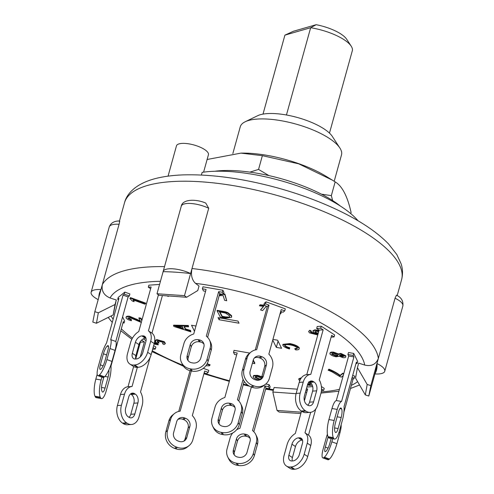 <?xml version="1.0" encoding="UTF-8"?>
<svg xmlns="http://www.w3.org/2000/svg" width="494" height="494" viewBox="0 0 494 494"><rect width="100%" height="100%" fill="white"/><g stroke="black" fill="none" stroke-linecap="round" stroke-linejoin="round"><path stroke-width="0.74" d="M286.446 114.991L310.652 27.72A35.117 11.72 15.5 0 1 351.215 46.195A35.117 11.72 15.5 0 1 352.302 50.802L329.473 133.114M284.908 35.142L310.652 27.72L316.172 24.7L293.411 31.264L284.908 35.142L263.012 114.102M351.215 46.195L346.695 39.261A28.479 9.51 -164.5 0 0 316.172 24.7M214.767 171.257A82.949 27.689 15.5 0 1 340.471 206.115M240.93 153.121L242.363 153.109A66.838 22.31 15.5 0 1 326.17 176.352L332.314 180.112L298.771 163.847L262.37 155.672L240.93 153.121L207.109 159.494M350.765 213.612L351.086 212.451C347.455 196.217 342.144 186.022 335.16 181.878L332.314 180.112M321.495 194.191L331.344 195.624L332.598 200.533M249.958 172.128L258.56 169.417L268.927 175.592M335.16 181.878L331.344 195.624M262.37 155.672L258.56 169.417M244.172 381.306L238.738 400.9M212.655 426.137L213.692 428.261A13.27 11.998 -26.1 0 0 222.269 434.479L223.319 434.664A13.27 11.998 -26.1 0 0 239.263 424.797L242.326 413.744A13.27 11.998 -26.1 0 0 241.646 405.722L240.609 403.598A13.27 11.998 153.9 0 1 241.288 411.619L238.219 422.673A13.27 11.998 153.9 0 1 222.281 432.54L221.232 432.355A13.27 11.998 153.9 0 1 212.655 426.137A13.27 11.998 153.9 0 1 211.975 418.109L215.038 407.062A13.27 11.998 153.9 0 1 224.838 397.534L237.188 352.994L233.514 352.352L234.07 350.345L249.748 353.068M236.675 354.846L234.551 354.482L233.514 352.352M235.051 407.636A6.638 5.996 -26.1 0 0 231.402 405.531L230.352 405.346A6.638 5.996 -26.1 0 0 222.38 410.279L219.317 421.333A6.638 5.996 -26.1 0 0 219.25 424.223M243.091 379.318L237.435 399.72A13.27 11.998 153.9 0 1 240.609 403.598M234.99 410.526L231.921 421.58A6.638 5.996 153.9 0 1 223.949 426.513L222.899 426.328A6.638 5.996 153.9 0 1 218.614 423.216A6.638 5.996 153.9 0 1 218.274 419.208L221.337 408.155A6.638 5.996 153.9 0 1 229.309 403.221L230.358 403.407A6.638 5.996 153.9 0 1 234.65 406.513A6.638 5.996 153.9 0 1 234.99 410.526M203.269 368.326L208.777 370.339L208.221 372.353L206.492 373.736L204.164 372.884M191.308 370.963L180.162 411.15A13.27 12.165 -128.8 0 0 174.45 413.552L172.727 414.935A13.27 12.165 51.2 0 0 168.88 420.839L165.817 431.892A13.27 12.165 51.2 0 0 174.629 448.391L175.642 448.762A13.27 12.165 51.2 0 0 187.3 447.051L189.023 445.668A13.27 12.165 -128.8 0 1 177.371 447.379L176.352 447.008A13.27 12.165 -128.8 0 1 167.54 430.509L170.603 419.455A13.27 12.165 -128.8 0 1 174.45 413.552M208.221 372.353L204.67 371.056L192.32 415.596A13.27 12.165 -128.8 0 1 195.933 428.718L192.87 439.765A13.27 12.165 -128.8 0 1 189.023 445.668M189.857 426.495L186.788 437.542A6.638 6.082 -128.8 0 1 184.867 440.494A6.638 6.082 -128.8 0 1 179.038 441.352L178.025 440.981A6.638 6.082 -128.8 0 1 173.616 432.725L176.685 421.678A6.638 6.082 -128.8 0 1 178.606 418.727A6.638 6.082 -128.8 0 1 184.435 417.875L185.448 418.245A6.638 6.082 -128.8 0 1 189.857 426.495L188.134 427.878A6.638 6.082 51.2 0 0 183.725 419.628L182.712 419.258A6.638 6.082 51.2 0 0 177.815 419.505M183.935 441.099A6.638 6.082 51.2 0 0 185.065 438.931L188.134 427.878M190.042 370.691L178.748 411.416M265.735 384.042L269.107 384.622L270.144 386.753L269.588 388.759L265.914 388.123L253.823 431.713M269.107 384.622L268.545 386.635L269.588 388.759M251.39 387L239.923 428.347A13.27 11.998 153.9 0 0 236.638 429.718M268.545 386.635L264.87 385.999L252.52 430.533A13.27 11.998 153.9 0 1 255.694 434.411A13.27 11.998 153.9 0 1 256.374 442.439L253.311 453.486A13.27 11.998 153.9 0 1 237.367 463.353L236.317 463.174A13.27 11.998 153.9 0 1 227.74 456.95A13.27 11.998 153.9 0 1 227.061 448.929L230.124 437.875A13.27 11.998 153.9 0 1 232.748 432.954M250.075 441.34L247.006 452.393A6.638 5.996 153.9 0 1 239.04 457.327L237.991 457.141A6.638 5.996 153.9 0 1 233.699 454.035A6.638 5.996 153.9 0 1 233.359 450.022L236.428 438.968A6.638 5.996 153.9 0 1 244.394 434.035L245.444 434.22A6.638 5.996 153.9 0 1 249.736 437.332A6.638 5.996 153.9 0 1 250.075 441.34M250.137 438.45A6.638 5.996 -26.1 0 0 246.487 436.344L245.438 436.165A6.638 5.996 -26.1 0 0 237.466 441.099L234.403 452.146A6.638 5.996 -26.1 0 0 234.335 455.042M227.74 456.95L228.784 459.074A13.27 11.998 -26.1 0 0 237.355 465.299L238.404 465.478A13.27 11.998 -26.1 0 0 254.348 455.61L257.411 444.563A13.27 11.998 -26.1 0 0 256.738 436.535L255.694 434.411M264.87 385.999L265.914 388.123M321.378 386.524L324.237 388.383L323.681 390.396L321.427 390.544M321.508 388.982L323.681 390.396M306.873 387.024L312.714 386.629M306.317 389.037L307.676 388.945L304.403 400.739M301.513 411.15L295.319 433.485A13.27 8.614 123.1 0 0 287.113 444.551L284.05 455.604A13.27 8.614 123.1 0 0 286.471 466.07L289.997 468.368A13.27 8.614 -56.9 0 0 293.893 469.3L294.702 469.244A13.27 8.614 -56.9 0 0 307.706 456.536L310.769 445.483A13.27 8.614 -56.9 0 0 308.509 435.121L304.983 432.83A13.27 8.614 123.1 0 1 307.243 443.186L304.181 454.239A13.27 8.614 123.1 0 1 291.176 466.947L290.367 467.003A13.27 8.614 123.1 0 1 286.471 466.07M310.67 412.317L304.983 432.83M302.414 443.513L299.352 454.566A6.638 4.304 123.1 0 1 292.849 460.921L292.04 460.976A6.638 4.304 123.1 0 1 290.089 460.507A6.638 4.304 123.1 0 1 288.885 455.277L291.948 444.223A6.638 4.304 123.1 0 1 298.45 437.869L299.253 437.814A6.638 4.304 123.1 0 1 301.204 438.283A6.638 4.304 123.1 0 1 302.414 443.513M307.194 390.661L306.07 389.927M302.501 440.129L301.976 440.166A6.638 4.304 -56.9 0 0 295.474 446.52L292.411 457.574A6.638 4.304 -56.9 0 0 292.318 460.958M315.746 409.02L308.509 435.121M352.697 375.409L354.834 376.187L354.278 378.2L353.068 379.17L343.898 412.243M352.136 377.416L354.278 378.2M332.709 438.746L331.857 441.821A13.27 2.921 110.1 0 1 324.373 457.197L324.033 457.475A13.27 2.921 110.1 0 1 322.817 457.889A13.27 2.921 110.1 0 1 323.237 448.743L326.299 437.69A13.27 2.921 110.1 0 1 327.411 434.17M331.171 438.481L329.788 443.482A6.638 1.457 110.1 0 1 326.046 451.17L325.7 451.448A6.638 1.457 110.1 0 1 325.095 451.652A6.638 1.457 110.1 0 1 325.305 447.082L328.139 436.857M322.817 457.889L327.886 459.735A13.27 2.921 -69.9 0 0 329.097 459.327L329.442 459.05A13.27 2.921 -69.9 0 0 336.92 443.674L339.989 432.621A13.27 2.921 -69.9 0 0 341.113 424.821M351.784 378.7L353.068 379.17M336.309 400.56L348.659 356.02L347.93 354.531L348.486 352.525L353.735 353.432L353.179 355.445L353.908 356.934L341.558 401.468L336.309 400.56A13.27 3.551 99.9 0 0 331.98 408.513L328.918 419.56A13.27 3.551 99.9 0 0 328.072 436.715L328.282 437.141A13.27 3.551 99.9 0 0 329.35 438.166L334.599 439.073A13.27 3.551 -80.1 0 1 333.53 438.055L333.32 437.628A13.27 3.551 -80.1 0 1 334.166 420.474L337.229 409.421A13.27 3.551 -80.1 0 1 341.558 401.468M347.93 354.531L353.179 355.445M353.735 353.432L357.693 361.509L357.131 363.516L356.044 363.331M357.131 363.516L356.402 362.034L344.052 406.568A13.27 3.551 -80.1 0 1 342.435 420.048L339.372 431.101A13.27 3.551 -80.1 0 1 334.599 439.073M335.414 423.025L338.483 411.971A6.638 1.778 -80.1 0 1 340.866 407.982A6.638 1.778 -80.1 0 1 341.397 408.495L341.607 408.921A6.638 1.778 -80.1 0 1 341.187 417.498L338.118 428.551A6.638 1.778 -80.1 0 1 335.735 432.534A6.638 1.778 -80.1 0 1 335.198 432.028L334.994 431.602A6.638 1.778 -80.1 0 1 335.414 423.025M348.659 356.02L353.908 356.934M306.774 374.643L319.124 330.103L316.66 328.498L317.216 326.491L321.242 326.213L320.686 328.226L323.15 329.831L310.8 374.372L306.774 374.643A13.27 9.077 86.1 0 0 299.216 382.375L296.153 393.422A13.27 9.077 86.1 0 0 301.272 410.989L301.976 411.453A13.27 9.077 86.1 0 0 306.218 412.638L310.244 412.36A13.27 9.077 -93.9 0 1 306.002 411.175L305.298 410.718A13.27 9.077 -93.9 0 1 300.179 393.15L303.242 382.103A13.27 9.077 -93.9 0 1 310.8 374.372M316.66 328.498L320.686 328.226M307.737 405.191A6.638 4.539 86.1 0 0 309.553 402.153L312.616 391.1A6.638 4.539 86.1 0 0 310.059 382.319L309.355 381.856A6.638 4.539 86.1 0 0 309.293 381.819M321.242 326.213L334.642 334.938L334.08 336.951L331.11 337.149M334.08 336.951L331.616 335.346L319.26 379.88A13.27 9.077 -93.9 0 1 320.872 393.582L317.809 404.635A13.27 9.077 -93.9 0 1 310.244 412.36M304.409 395.904L307.478 384.857A6.638 4.539 -93.9 0 1 311.257 380.991A6.638 4.539 -93.9 0 1 313.375 381.584L314.085 382.041A6.638 4.539 -93.9 0 1 316.642 390.828L313.579 401.875A6.638 4.539 -93.9 0 1 309.794 405.741A6.638 4.539 -93.9 0 1 307.676 405.148L306.972 404.691A6.638 4.539 -93.9 0 1 304.409 395.904M319.124 330.103L323.15 329.831M255.275 349.937L267.316 306.515L263.771 305.218L264.327 303.211L266.05 301.828L265.494 303.835L269.045 305.131L256.689 349.672A13.27 12.165 -128.8 0 0 250.977 352.074A13.27 12.165 -128.8 0 0 247.13 357.977L244.067 369.03A13.27 12.165 -128.8 0 0 252.885 385.53L253.897 385.9A13.27 12.165 -128.8 0 0 265.55 384.19A13.27 12.165 -128.8 0 0 269.397 378.287L272.466 367.24A13.27 12.165 -128.8 0 0 268.847 354.118L281.203 309.577L284.748 310.874L283.025 312.257L280.691 311.405M263.771 305.218L265.494 303.835M250.977 352.074L249.254 353.463A13.27 12.165 51.2 0 0 245.407 359.36L242.344 370.414A13.27 12.165 51.2 0 0 251.162 386.913L252.175 387.284A13.27 12.165 51.2 0 0 263.827 385.573L265.55 384.19M260.468 379.62A6.638 6.082 51.2 0 0 261.598 377.453L264.661 366.4A6.638 6.082 51.2 0 0 260.252 358.15L259.239 357.78A6.638 6.082 51.2 0 0 254.342 358.026M266.05 301.828L285.304 308.861L284.748 310.874M250.149 371.253L253.212 360.2A6.638 6.082 -128.8 0 1 255.139 357.248A6.638 6.082 -128.8 0 1 260.962 356.396L261.974 356.767A6.638 6.082 -128.8 0 1 266.383 365.017L263.321 376.064A6.638 6.082 -128.8 0 1 261.394 379.015A6.638 6.082 -128.8 0 1 255.571 379.874L254.558 379.503A6.638 6.082 -128.8 0 1 250.149 371.253M267.316 306.515L269.045 305.131M205.566 291.306L203.442 290.935L202.404 288.811L206.078 289.447L193.728 333.987A13.27 11.998 153.9 0 0 183.929 343.515L180.866 354.569A13.27 11.998 153.9 0 0 181.545 362.59A13.27 11.998 153.9 0 0 190.122 368.814L191.172 368.993A13.27 11.998 153.9 0 0 207.109 359.126L210.178 348.079A13.27 11.998 153.9 0 0 209.499 340.051A13.27 11.998 153.9 0 0 206.325 336.173L218.675 291.639L222.349 292.275L223.393 294.399L219.719 293.763L207.628 337.353M223.393 294.399L223.949 292.392L222.905 290.268L202.96 286.798L202.404 288.811M181.545 362.59L182.582 364.714A13.27 11.998 -26.1 0 0 191.159 370.938L192.209 371.118A13.27 11.998 -26.1 0 0 208.153 361.25L211.216 350.203A13.27 11.998 -26.1 0 0 210.537 342.175L209.499 340.051M203.942 344.09A6.638 5.996 -26.1 0 0 200.292 341.984L199.243 341.805A6.638 5.996 -26.1 0 0 191.271 346.739L188.208 357.786A6.638 5.996 -26.1 0 0 188.14 360.682M222.905 290.268L222.349 292.275M187.164 355.661L190.227 344.608A6.638 5.996 153.9 0 1 198.199 339.681L199.249 339.86A6.638 5.996 153.9 0 1 203.54 342.972A6.638 5.996 153.9 0 1 203.88 346.979L200.811 358.033A6.638 5.996 153.9 0 1 192.839 362.966L191.789 362.781A6.638 5.996 153.9 0 1 187.504 359.675A6.638 5.996 153.9 0 1 187.164 355.661L188.208 357.786M218.675 291.639L219.719 293.763M150.651 288.7L148.311 287.175L151.127 286.983L138.777 331.523A13.27 8.614 123.1 0 0 130.57 342.595L127.508 353.642A13.27 8.614 123.1 0 0 129.928 364.109A13.27 8.614 123.1 0 0 133.825 365.047L134.634 364.992A13.27 8.614 123.1 0 0 147.638 352.278L150.701 341.231A13.27 8.614 123.1 0 0 148.441 330.869L151.967 333.166L162.396 295.542M159.574 284.439L148.867 285.168L148.311 287.175M129.928 364.109L133.454 366.406A13.27 8.614 -56.9 0 0 137.351 367.338L138.159 367.289A13.27 8.614 -56.9 0 0 151.164 354.575L154.227 343.528A13.27 8.614 -56.9 0 0 151.967 333.166M145.958 338.174L145.434 338.205A6.638 4.304 -56.9 0 0 138.931 344.565L135.862 355.612A6.638 4.304 -56.9 0 0 135.776 358.996M132.336 353.315L135.405 342.268A6.638 4.304 123.1 0 1 141.908 335.914L142.71 335.858A6.638 4.304 123.1 0 1 144.662 336.321A6.638 4.304 123.1 0 1 145.872 341.558L142.809 352.605A6.638 4.304 123.1 0 1 136.301 358.965L135.498 359.014A6.638 4.304 123.1 0 1 133.547 358.551A6.638 4.304 123.1 0 1 132.336 353.315L135.862 355.612M158.426 294.856L148.441 330.869M124.266 294.109L123.055 295.079L110.705 339.619L115.775 341.471A13.27 2.921 -69.9 0 1 115.04 350.382L109.977 348.536L106.908 359.583A13.27 2.921 110.1 0 1 99.43 374.965L99.084 375.236A13.27 2.921 110.1 0 1 97.874 375.65A13.27 2.921 110.1 0 1 98.294 366.505L101.356 355.458A13.27 2.921 110.1 0 1 106.568 342.941L118.918 298.401L117.714 299.37L118.27 297.363L124.821 292.102L124.266 294.109L129.329 295.962L128.125 296.931L115.775 341.471M110.705 339.619A13.27 2.921 110.1 0 1 109.977 348.536M100.362 364.844L103.425 353.797A6.638 1.457 110.1 0 1 107.167 346.103L107.513 345.831A6.638 1.457 110.1 0 1 108.118 345.621A6.638 1.457 110.1 0 1 107.908 350.197L104.845 361.244A6.638 1.457 110.1 0 1 101.103 368.932L100.757 369.209A6.638 1.457 110.1 0 1 100.152 369.413A6.638 1.457 110.1 0 1 100.362 364.844L103.123 365.856M97.874 375.65L102.937 377.502A13.27 2.921 -69.9 0 0 104.154 377.089L104.5 376.817A13.27 2.921 -69.9 0 0 111.977 361.435L115.04 350.382M123.055 295.079L128.125 296.931M118.566 299.685L117.714 299.37M124.821 292.102L129.885 293.955L129.329 295.962M122.592 316.889L124.618 321.032L124.062 323.039L122.969 322.848M124.062 323.039L123.333 321.551L110.983 366.091A13.27 3.551 -80.1 0 1 109.359 379.565L106.296 390.618A13.27 3.551 -80.1 0 1 101.529 398.596A13.27 3.551 -80.1 0 1 100.455 397.571L100.251 397.145A13.27 3.551 -80.1 0 1 101.097 379.991L101.894 377.12M108.89 369.901A6.638 1.778 -80.1 0 1 108.112 377.015L105.049 388.068A6.638 1.778 -80.1 0 1 102.666 392.057A6.638 1.778 -80.1 0 1 102.128 391.544L101.918 391.118A6.638 1.778 -80.1 0 1 102.344 382.541L103.783 377.348M97.17 374.31L95.842 379.083A13.27 3.551 99.9 0 0 94.996 396.237L95.206 396.663A13.27 3.551 99.9 0 0 96.281 397.682L101.529 398.596M153.653 345.602L155.888 347.066L155.332 349.073L152.64 349.258M143.309 338.872L146.063 340.662M142.124 339.674L141.932 340.347L144.402 341.953L140.253 356.927M133.825 365.047L137.351 367.338L132.052 386.493A13.27 9.077 -93.9 0 0 124.494 394.224L120.468 394.496L117.405 405.549A13.27 9.077 86.1 0 0 122.524 423.111L123.228 423.574A13.27 9.077 86.1 0 0 127.471 424.76L131.497 424.488A13.27 9.077 -93.9 0 1 127.254 423.302L126.55 422.839A13.27 9.077 -93.9 0 1 121.431 405.271L124.494 394.224M150.096 357.452L140.512 392.008A13.27 9.077 -93.9 0 1 142.124 405.704L139.061 416.757A13.27 9.077 -93.9 0 1 131.497 424.488M153.097 347.615L155.332 349.073M137.894 402.95L134.831 414.003A6.638 4.539 -93.9 0 1 131.046 417.862A6.638 4.539 -93.9 0 1 128.928 417.269L128.224 416.813A6.638 4.539 -93.9 0 1 125.661 408.032L128.724 396.978A6.638 4.539 -93.9 0 1 132.509 393.113A6.638 4.539 -93.9 0 1 134.627 393.706L135.337 394.163A6.638 4.539 -93.9 0 1 137.894 402.95L133.868 403.221A6.638 4.539 86.1 0 0 131.311 394.44L130.601 393.977A6.638 4.539 86.1 0 0 130.546 393.94M141.346 340.385L141.932 340.347M133.639 366.523L128.026 386.765L132.052 386.493M128.026 386.765A13.27 9.077 86.1 0 0 120.468 394.496M128.99 417.313A6.638 4.539 86.1 0 0 130.805 414.275L133.868 403.221M140.061 342.021L140.376 342.225L135.751 358.91M140.376 342.225L144.402 341.953M205.751 203.083L208.715 208.252L191.999 268.526C190.715 275.028 191.888 279.975 195.525 283.371L199.02 286.032L197.767 290.552L186.596 297.264L159.019 295.301L156.993 293.763L184.478 295.653L186.596 297.264M119.363 221.596C119.937 220.231 119.844 221.127 119.073 224.276L102.357 284.556C101.295 290.855 103.857 295.326 110.038 297.968L116.288 299.975L113.163 314.95L115.034 304.495L98.325 312.801L96.454 323.249L113.163 314.95M296.079 393.693L272.83 392.038L274.084 387.518L297.332 389.173M357.434 367.647L358.687 363.127L364.708 365.06C371.352 366.628 375.897 364.442 378.342 358.502L370.821 385.629L368.796 396.027L365.307 394.91L367.184 384.456L357.434 367.647L355.563 378.095L365.307 394.91M218.045 317.617L237.997 321.081L239.034 323.206L219.089 319.741L218.045 317.617M194.475 331.283L191.53 325.262L195.933 326.028M272.929 339.397L277.622 340.212L281.574 348.289L276.325 347.381L272.744 340.07M217.064 310.825L217.206 310.325L225.307 311.77L227.808 312.609L231.606 315.641L231.6 317.272L225.98 318.179L220.417 317.241L217.064 310.825L227.666 313.116L231.464 316.141L231.6 317.272M281.148 311.572L281.197 313.017L279.882 314.338M307.805 383.9L310.837 383.875M299.71 380.886L298.716 379.244L298.851 378.737L301.284 377.984M173.536 325.657L173.672 325.157L188.325 325.46L188.578 326.837L184.095 326.682L185.324 329.393L190.449 330.968L190.845 331.845L173.907 326.472L173.536 325.657L188.183 325.966L188.578 326.837M184.466 326.695L185.46 328.893L190.591 330.467L190.845 331.845M255.379 376.866L259.393 378.954L260.888 379.046M259.146 380.108L259.103 380.108C256.263 379.454 254.324 378.503 253.299 377.243L253.299 376.008L253.848 375.434L257.473 375.323L261.789 376.755M157.296 341.255L159 342.54L158.858 343.04L157.314 343.04L154.591 341.897M154.394 342.885L157.092 343.435L158.29 344.349L158.154 344.849L154.091 344.028M154.739 340.755L155.351 340.946M154.684 341.286L155.752 341.65L155.511 340.286L156.851 339.6L164.224 341.657L165.342 343.367L164.094 344.565L162.538 343.676L163.261 343.182L162.631 342.225L158.074 341.002L157.154 341.484L158.858 343.04M162.538 343.676L163.255 342.91M133.769 300.148L134.102 301.667L132.306 301.019L129.897 298.469L130.317 298.117L145.563 303.637L144.903 304.181L133.028 299.883L134.102 301.667M129.897 298.469L130.459 297.61L145.699 303.131L145.563 303.637M266.464 306.206L262.555 310.609L260.529 309.923L263.679 306.379L259.48 305.835L259.616 305.335L260.091 304.798L263.784 305.168M260.529 309.923L263.37 306.379M219.478 294.961L223.43 294.313L224.764 294.585L226.709 300.735L224.628 300.321L223.115 295.523L219.707 295.69L219.614 294.461L222.349 294.22M223.412 294.325L223.566 293.813L224.906 294.078L226.709 300.735M343.237 375.564L341.366 377.144L339.761 376.558L332.048 371.865L328.146 370.185L328.936 369.135C333.499 371 337.248 373.081 340.168 375.372L342.706 373.236L343.775 373.618M128.045 317.778L131.348 319.433L131.379 320.723C128.607 320.026 126.841 319.093 126.075 317.938L126.137 316.969M126.211 317.438C126.001 316.37 127.137 315.981 129.626 316.259L140.42 320.89M126.075 317.938C125.859 316.876 127.001 316.481 129.49 316.759L140.277 321.39L138.95 317.815L141.006 318.173L141.939 320.131M282.815 344.831L282.957 344.33L289.904 343.558C294.659 344.546 297.789 345.967 299.29 347.813L299.148 348.319C299.407 349.437 298.271 349.968 295.727 349.919L294.844 349.005C296.653 349.042 297.474 348.696 297.308 347.961C295.999 346.547 293.621 345.528 290.182 344.892C286.539 344.318 284.723 344.608 284.748 345.769C285.47 346.732 287.082 347.56 289.577 348.258L289.465 348.999C286.106 348.017 283.939 346.862 282.957 345.528L282.815 344.831L289.768 344.059C294.523 345.053 297.647 346.473 299.148 348.319L299.29 347.813M294.844 349.005L294.98 348.498C296.795 348.542 297.616 348.196 297.444 347.461M284.822 345.127L284.884 345.263C285.612 346.226 287.224 347.06 289.719 347.751L289.465 348.999M207.184 363.708L210.067 364.763L209.925 365.264L209.252 365.807L205.844 365.788M310.664 331.875L315.901 333.592M311.078 332.32L310.942 332.82L317.673 334.086L313.647 332.573L312.961 330.733L314.814 329.844L319.031 330.449M317.772 334.975L309.448 332.857L308.596 331.455L309.88 330.239L311.405 331.128L310.51 332.11L310.942 332.82M330.14 353.519C329.77 352.364 330.937 351.907 333.635 352.148L338.396 353.945L340.804 353.383L345.862 355.847L345.72 356.347C346.121 357.39 345.226 357.829 343.027 357.675L339.39 356.279L339.526 355.779M338.285 354.34L338.402 353.889L338.254 354.445L340.662 353.889L345.72 356.347L345.862 355.847M253.268 360.003L254.83 363.096L254.694 363.603L252.378 363.207M253.132 360.497L254.694 363.603M331.937 353.79L335.722 355.464L335.587 355.97L331.801 354.297C331.598 353.587 332.357 353.321 334.08 353.513L337.933 355.513M335.722 355.464C337.445 355.643 338.205 355.377 337.989 354.667M337.853 355.167C338.063 355.878 337.309 356.143 335.587 355.97M339.804 354.964L342.558 356.31L342.422 356.81L339.668 355.464L341.187 354.741L344.009 356.421M342.558 356.31L344.071 355.587M343.929 356.094L342.422 356.81M339.397 356.242L336.105 356.816C333.209 356.223 331.178 355.297 329.998 354.019L330.004 352.938M329.998 354.019C329.634 352.864 330.801 352.407 333.499 352.654L338.254 354.445M333.635 352.148L333.499 352.654M340.804 353.383L340.662 353.889M314.974 331.554L315.617 332.258L315.481 332.765L314.826 331.789L315.944 331.252L318.704 331.622M315.617 332.258L318.253 333.24M318.117 333.746L315.481 332.765M312.826 331.233L314.678 330.35L318.889 330.949M314.814 329.844L314.678 330.35M308.596 331.455L309.738 330.739L311.269 331.628M309.88 330.239L309.738 330.739M206.93 364.171L209.925 365.264M289.904 343.558L289.768 344.059M297.351 348.301L297.308 347.961M284.674 345.368L284.748 345.769L284.884 345.263M289.719 347.751L289.577 348.258M141.401 322.496L129.903 317.593L127.909 318.278L131.213 319.933L131.379 320.723M131.348 319.433L131.213 319.933M129.626 316.259L129.49 316.759M136.912 319.143L136.776 319.643M138.808 318.315L140.864 318.673L141.797 320.631M141.006 318.173L140.864 318.673M328.146 370.185L328.794 369.636C333.364 371.5 337.106 373.581 340.033 375.872L342.564 373.736L343.639 374.125M328.936 369.135L328.794 369.636M340.168 375.372L340.033 375.872M342.706 373.236L342.564 373.736M169.195 296.023L168.034 296.381L167.2 295.881M224.906 294.078L224.764 294.585M259.48 305.835L259.955 305.298L265.29 305.619M260.091 304.798L259.955 305.298M130.459 297.61L130.317 298.117M154.264 343.392L156.95 343.941L158.154 344.849M157.092 343.435L156.95 343.941M155.375 340.786L156.709 340.107L164.082 342.163L165.206 343.867M156.851 339.6L156.709 340.107M164.224 341.657L164.082 342.163M261.345 378.182L257.726 376.564C255.824 376.372 255.028 376.7 255.318 377.533L259.257 379.454L260.523 379.553M255.231 377.107L255.318 377.533L255.46 377.033M259.393 378.954L259.257 379.454M253.163 376.508L253.706 375.934L257.331 375.823L261.647 377.262M253.848 375.434L253.706 375.934M257.473 375.323L257.331 375.823M182.385 326.627L183.367 328.794L175.549 326.392L182.385 326.627M177.556 326.466L183.083 328.164M188.325 325.46L188.183 325.966M185.46 328.893L185.324 329.393M190.591 330.467L190.449 330.968M307.842 383.912L307.7 384.412L309.713 384.678L310.732 384.301M310.738 384.221L308.528 381.973M298.716 379.244L300.945 378.472M300.327 377.984L300.185 378.484M312.257 385.166L310.85 385.481L307.429 385.024M280.629 311.64L281.197 313.017M225.388 317.401L222.078 316.845L219.503 311.912L225.48 313.042L229.414 315.783L229.587 316.92L228.944 317.586L225.388 317.401L225.53 316.895L229.086 317.08L228.944 317.586M219.941 311.986L222.22 316.339L225.53 316.895M222.22 316.339L222.078 316.845M229.086 317.08L229.63 316.654M225.307 311.77L225.165 312.27M276.325 347.381L278.06 341.113M219.089 319.741L219.602 317.889M374.927 373.927L376.027 369.944L374.927 373.927A143.779 47.992 -164.5 0 0 376.49 370.173A143.779 47.992 -164.5 0 0 376.947 363.522L395.058 298.222L396.454 295.134C401.313 297.456 403.45 301.062 402.863 305.953L384.752 371.253A18.247 6.089 15.5 0 1 374.927 373.927L368.796 396.027M272.83 392.038L277.035 410.446L301.235 412.169M300.852 413.546L279.153 412.058L277.035 410.446M116.288 299.975L115.034 304.495M164.508 266.637A143.779 47.992 -164.5 0 0 102.357 284.556L94.836 311.683L98.325 312.801M367.184 384.456L370.821 385.629M378.342 358.502A143.779 47.992 -164.5 0 0 316.722 304.421A143.779 47.992 -164.5 0 0 191.999 268.526L184.478 295.653M191.999 268.526L190.61 273.553A143.779 47.992 -164.5 0 0 163.119 271.657L156.993 293.763M377.002 364.004L375.909 370.179L376.947 367.919M96.454 323.249L92.81 322.082L94.836 311.683M102.357 284.556L100.967 289.577A143.779 47.992 -164.5 0 0 99.399 293.331A143.779 47.992 -164.5 0 0 98.812 297.351M98.183 299.605A18.247 6.089 15.5 0 1 91.137 292.25A18.247 6.089 15.5 0 1 100.967 289.577M163.119 271.657A18.247 6.089 15.5 0 1 163.162 271.484A18.247 6.089 15.5 0 1 190.61 273.553M376.947 363.522A18.247 6.089 15.5 0 1 384.752 371.253M203.602 172.159L208.431 154.739A16.592 5.539 -164.5 0 0 201.373 147.731A16.592 5.539 -164.5 0 0 176.457 145.872L168.065 176.142M358.082 220.812A95.669 31.937 -164.5 0 0 202.151 172.375L201.41 175.043M232.841 153.578L240.257 126.835A52.531 17.537 15.5 0 1 245.197 121.759A52.531 17.537 15.5 0 1 319.155 132.725A52.531 17.537 15.5 0 1 339.884 148.021A52.531 17.537 15.5 0 1 341.502 154.912L334.191 181.273M339.884 148.021L332.351 136.468A41.471 13.844 -164.5 0 0 315.987 124.395A41.471 13.844 -164.5 0 0 257.602 115.738L245.197 121.759M230.358 403.407L231.402 405.531M229.309 403.221L230.352 405.346M221.337 408.155L222.38 410.279M218.274 419.208L219.317 421.333M241.288 411.619L242.326 413.744M238.219 422.673L239.263 424.797M221.232 432.355L222.269 434.479M222.281 432.54L223.319 434.664M170.603 419.455L168.88 420.839M186.788 437.542L185.065 438.931M185.448 418.245L183.725 419.628M184.435 417.875L182.712 419.258M167.54 430.509L165.817 431.892M176.352 447.008L174.629 448.391M177.371 447.379L175.642 448.762M245.444 434.22L246.487 436.344M244.394 434.035L245.438 436.165M236.428 438.968L237.466 441.099M233.359 450.022L234.403 452.146M256.374 442.439L257.411 444.563M253.311 453.486L254.348 455.61M236.317 463.174L237.355 465.299M237.367 463.353L238.404 465.478M299.253 437.814L302.421 439.876M298.45 437.869L301.976 440.166M291.948 444.223L295.474 446.52M288.885 455.277L292.411 457.574M307.243 443.186L310.769 445.483M304.181 454.239L307.706 456.536M290.367 467.003L293.893 469.3M291.176 466.947L294.702 469.244M325.305 447.082L328.065 448.089M339.026 432.269L339.989 432.621M331.857 441.821L336.92 443.674M324.033 457.475L329.097 459.327M324.373 457.197L329.442 459.05M340.187 408.285L341.397 408.495M339.897 408.624L341.607 408.921M337.143 416.794L341.187 417.498M334.605 427.94L338.118 428.551M331.98 408.513L337.229 409.421M328.918 419.56L334.166 420.474M328.282 437.141L333.53 438.055M328.072 436.715L333.32 437.628M309.355 381.856L313.375 381.584M310.059 382.319L314.085 382.041M312.616 391.1L316.642 390.828M309.553 402.153L313.579 401.875M299.216 382.375L303.242 382.103M296.153 393.422L300.179 393.15M301.976 411.453L306.002 411.175M301.272 410.989L305.298 410.718M259.239 357.78L260.962 356.396M260.252 358.15L261.974 356.767M264.661 366.4L266.383 365.017M261.598 377.453L263.321 376.064M245.407 359.36L247.13 357.977M242.344 370.414L244.067 369.03M252.175 387.284L253.897 385.9M251.162 386.913L252.885 385.53M211.216 350.203L210.178 348.079M191.271 346.739L190.227 344.608M199.243 341.805L198.199 339.681M200.292 341.984L199.249 339.86M208.153 361.25L207.109 359.126M192.209 371.118L191.172 368.993M191.159 370.938L190.122 368.814M154.227 343.528L150.701 341.231M138.931 344.565L135.405 342.268M145.434 338.205L141.908 335.914M145.878 337.921L142.71 335.858M151.164 354.575L147.638 352.278M138.159 367.289L134.634 364.992M106.587 354.951L103.425 353.797M108.495 346.59L107.167 346.103M108.452 346.171L107.513 345.831M111.977 361.435L106.908 359.583M104.5 376.817L99.43 374.965M104.154 377.089L99.084 375.236M105.049 388.068L101.529 387.457M108.112 377.015L104.889 376.459M101.097 379.991L95.842 379.083M100.251 397.145L94.996 396.237M100.455 397.571L95.206 396.663M134.831 414.003L130.805 414.275M135.337 394.163L131.311 394.44M134.627 393.706L130.601 393.977M121.431 405.271L117.405 405.549M126.55 422.839L122.524 423.111M127.254 423.302L123.228 423.574M110.038 297.968A132.719 44.299 15.5 0 1 160.445 281.302M273.491 389.643A132.719 44.299 15.5 0 1 265.809 388.5M247.809 385.129A132.719 44.299 15.5 0 1 243.381 384.159M229.488 380.757A132.719 44.299 15.5 0 1 204.096 373.137M182.86 365.245A132.719 44.299 15.5 0 1 152.238 350.709M140.049 343.404A132.719 44.299 15.5 0 1 139.499 343.046M132.454 338.155A132.719 44.299 15.5 0 1 121.314 328.831M113.132 319.285A132.719 44.299 15.5 0 1 111.113 315.962M357.619 381.64A132.719 44.299 15.5 0 1 351.351 385.351M339.421 389.321A132.719 44.299 15.5 0 1 321.248 391.884M306.749 392.261A132.719 44.299 15.5 0 1 305.428 392.242M195.525 283.371A132.719 44.299 15.5 0 1 364.708 365.06M157.944 341.965L157.802 342.472M178.742 326.83L178.606 327.331M309.855 384.171L309.713 384.678M222.51 311.214L222.374 311.72M227.808 312.609L227.666 313.116M231.606 315.641L231.464 316.141M395.058 298.222A18.247 6.089 15.5 0 1 402.863 305.953M181.23 206.356A18.247 6.089 15.5 0 1 181.267 206.189A18.247 6.089 15.5 0 1 208.715 208.252M119.69 220.979C114.293 220.898 110.81 222.887 109.248 226.95A18.247 6.089 15.5 0 1 119.073 224.276M340.403 219.027A143.779 47.992 15.5 0 1 401.566 279.758C402.956 274.436 402.808 269.119 401.122 263.815L396.83 254.534L388.568 243.974C377.157 232.192 360.719 221.127 339.255 210.784C320.334 201.688 299.642 194.031 277.177 187.813C242.943 178.507 211.852 174.191 183.91 174.876C172.616 175.228 162.662 176.58 154.042 178.933C136.369 183.879 126.847 193.111 124.469 202.917A143.779 47.992 15.5 0 1 340.403 219.027M205.751 203.077C195.84 198.779 182.502 199.101 181.267 206.189L163.162 271.484M99.912 293.374L100.171 291.164M108.167 317.432L112.255 322.434M120.789 330.733L131.849 339.285M139.08 344.083L139.746 344.503M151.985 351.605L183.509 366.264M203.923 373.767L229.315 381.368M243.209 384.783L249.427 386.141M265.624 389.173L273.299 390.353M359.552 384.98L350.481 388.5M338.896 391.217L321.001 393.088M109.248 226.95L91.137 292.25M397.182 295.573L401.566 279.758M119.462 220.985L124.469 202.917"/></g></svg>
